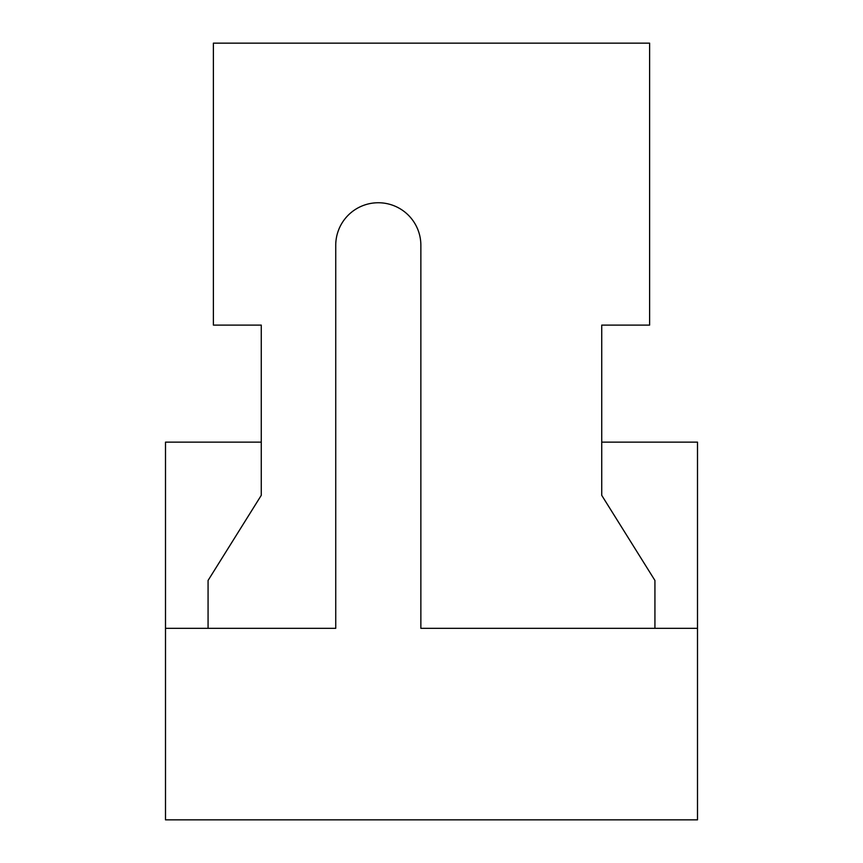 <?xml version="1.0" encoding="UTF-8"?>
<svg xmlns="http://www.w3.org/2000/svg" width="863" height="863" viewBox="0 0 863 863"><rect width="100%" height="100%" fill="white"/><g stroke="black" fill="none" stroke-linecap="round" stroke-linejoin="round"><path stroke-width="1.29" d="M165.502 442.136L261.262 442.136L261.262 495.34L261.262 325.103L213.388 325.103L213.388 43.15L649.612 43.15L649.612 325.103L601.738 325.103L601.738 495.34L601.738 442.136L697.498 442.136L697.498 628.34L420.864 628.34L420.864 245.308A42.557 42.557 0 0 0 378.296 202.751A42.557 42.557 0 0 0 335.739 245.308L335.739 628.34L165.502 628.34L165.502 442.136M261.262 420.864L261.262 442.136M697.498 628.34L697.498 819.85L165.502 819.85L165.502 628.34M654.931 628.34L654.931 580.454L601.738 495.34M261.262 495.34L208.069 580.454L208.069 628.34M601.738 420.864L601.738 442.136"/></g></svg>
